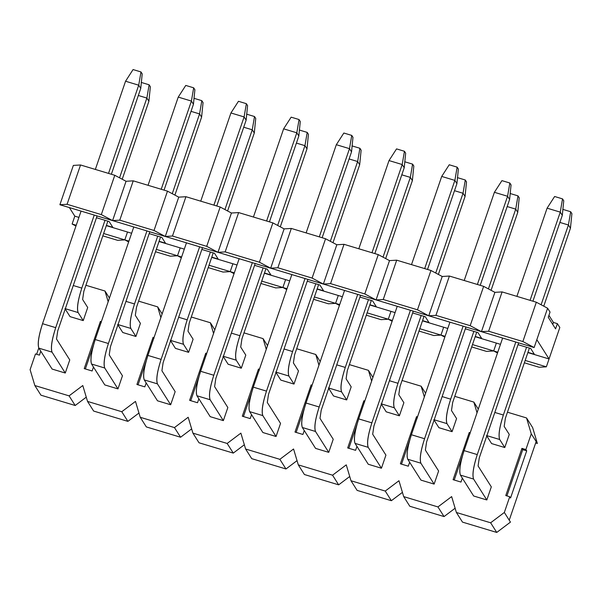 <?xml version="1.0" encoding="UTF-8"?>
<svg xmlns="http://www.w3.org/2000/svg" width="602" height="602" viewBox="0 0 602 602"><rect width="100%" height="100%" fill="white"/><g stroke="black" fill="none" stroke-linecap="round" stroke-linejoin="round"><path stroke-width="0.9" d="M86.267 397.162L75.197 405.5L40.951 395.19L34.841 385.543L30.1 369.666L35.488 353.938L39.439 355.127L40.778 351.199L39.439 355.127L35.488 353.938L30.1 369.666L34.841 385.543L40.951 395.19L75.197 405.5L86.267 397.162M70.05 316.637L83.226 320.603L87.711 307.502L83.226 320.603L70.05 316.637L65.227 309.022L70.05 316.637M52.103 369.064L65.279 373.029L69.764 359.921L65.279 373.029L52.103 369.064L38.859 348.167C37.444 344.005 38.671 335.848 42.531 323.688L55.708 327.654L94.251 215.072L55.708 327.654C51.84 339.814 50.621 347.971 52.035 352.132L65.279 373.029L52.035 352.132C50.538 348.099 51.757 339.942 55.708 327.654L42.531 323.688L81.074 211.106L42.531 323.688C38.588 335.969 37.362 344.133 38.859 348.167L52.035 352.132L38.859 348.167L52.103 369.064M135.917 336.473L140.409 323.364L135.917 336.473L122.748 332.507L135.917 336.473L130.822 328.436L135.917 336.473M104.801 384.926L117.969 388.892L122.454 375.791L117.969 388.892L104.801 384.926L91.557 364.029C90.142 359.876 91.361 351.711 95.229 339.551L108.398 343.516L146.948 230.942L108.398 343.516C104.537 355.684 103.311 363.841 104.725 368.003L117.969 388.892L104.725 368.003C103.228 363.969 104.455 355.805 108.398 343.516L95.229 339.551L133.772 226.977L95.229 339.551C91.278 351.839 90.059 359.996 91.557 364.029L104.725 368.003L91.557 364.029L104.801 384.926M100.376 321.43L101.196 322.717L100.376 321.43L84.227 368.612L92.129 370.99L93.476 367.062L92.129 370.99L84.227 368.612L100.376 321.43L101.332 321.724L100.376 321.43M38.769 348.009L36.624 354.277L38.769 348.009M93.4 345.48L85.364 368.958L93.4 345.48M146.098 361.35L138.061 384.821L146.098 361.35M198.788 377.213L190.751 400.691L198.788 377.213M251.485 393.083L243.449 416.554L251.485 393.083M304.176 408.946L296.139 432.424L304.176 408.946M356.873 424.816L348.836 448.287L356.873 424.816M409.563 440.679L401.526 464.157L409.563 440.679M462.261 456.549L454.224 480.027L462.261 456.549M504.341 512.468L490.63 522.792L496.748 532.439L510.458 522.107L504.341 512.468L509.728 496.74L505.778 495.551L521.926 448.37L505.778 495.551L509.728 496.74L510.541 498.027L526.697 450.845L522.747 449.656L521.926 448.37L525.885 449.559L531.265 433.831L537.375 443.478L536.156 441.544L509.232 520.181L510.458 522.107L496.748 532.439L462.502 522.122L456.384 512.483L451.651 496.597L437.94 506.929L444.05 516.569L455.12 508.231L444.05 516.569L409.804 506.259L403.694 496.612L398.953 480.735L385.242 491.059L391.36 500.706L402.429 492.368L391.36 500.706L357.114 490.389L350.996 480.75L346.263 464.864L332.552 475.196L338.663 484.836L349.732 476.498L338.663 484.836L304.416 474.526L298.306 464.879L293.565 448.994L279.855 459.326L285.973 468.973L297.042 460.635L285.973 468.973L251.726 458.656L245.608 449.017L240.875 433.131L227.165 443.456L233.275 453.103L244.344 444.765L233.275 453.103L199.029 442.794L192.918 433.147L188.178 417.261L174.467 427.593L180.585 437.233L191.654 428.895L180.585 437.233L146.339 426.923L140.221 417.284L135.488 401.399L121.777 411.723L127.887 421.37L138.957 413.032L127.887 421.37L93.641 411.061L87.531 401.414L82.79 385.528L69.079 395.86L75.197 405.5L69.079 395.86L34.841 385.543L69.079 395.86L82.79 385.528L87.531 401.414L93.641 411.061L127.887 421.37L121.777 411.723L87.531 401.414L121.777 411.723L135.488 401.399L140.221 417.284L146.339 426.923L180.585 437.233L174.467 427.593L140.221 417.284L174.467 427.593L188.178 417.261L192.918 433.147L199.029 442.794L233.275 453.103L227.165 443.456L192.918 433.147L227.165 443.456L240.875 433.131L245.608 449.017L251.726 458.656L285.973 468.973L279.855 459.326L245.608 449.017L279.855 459.326L293.565 448.994L298.306 464.879L304.416 474.526L338.663 484.836L332.552 475.196L298.306 464.879L332.552 475.196L346.263 464.864L350.996 480.75L357.114 490.389L391.36 500.706L385.242 491.059L350.996 480.75L385.242 491.059L398.953 480.735L403.694 496.612L409.804 506.259L444.05 516.569L437.94 506.929L403.694 496.612L437.94 506.929L451.651 496.597L456.384 512.483L462.502 522.122L496.748 532.439L490.63 522.792L456.384 512.483L490.63 522.792L504.341 512.468L509.232 520.181L536.156 441.544L531.265 433.831L526.532 417.946L531.265 433.831L525.885 449.559L521.926 448.37L522.747 449.656L506.914 495.89L522.747 449.656L526.697 450.845L525.885 449.559L526.697 450.845L510.541 498.027L509.728 496.74L504.341 512.468M85.905 285.273L104.981 291.014L109.436 298.05L104.981 291.014L108.179 301.73L104.981 291.014L85.905 285.273M162.134 313.913L157.671 306.877L160.869 317.6L157.671 306.877L162.134 313.913M214.824 329.783L210.369 322.747L213.567 333.47L210.369 322.747L214.824 329.783M267.521 345.646L263.059 338.617L266.257 349.333L263.059 338.617L267.521 345.646M320.211 361.516L315.757 354.48L318.947 365.203L315.757 354.48L320.211 361.516M372.909 377.386L368.447 370.35L371.645 381.066L368.447 370.35L372.909 377.386M425.599 393.249L421.144 386.213L424.335 396.936L421.144 386.213L425.599 393.249M478.297 409.119L473.834 402.083L477.032 412.799L473.834 402.083L478.297 409.119M535.675 442.959L537.375 443.478L532.642 427.593L526.532 417.946L532.642 427.593L537.375 443.478L535.675 442.959M507.456 412.204L526.532 417.946L507.456 412.204M454.766 396.342L473.834 402.083L454.766 396.342M402.068 380.472L421.144 386.213L402.068 380.472M349.378 364.609L368.447 370.35L349.378 364.609M296.681 348.739L315.757 354.48L296.681 348.739M243.991 332.868L263.059 338.617L243.991 332.868M191.293 317.006L210.369 322.747L191.293 317.006M138.603 301.135L157.671 306.877L138.603 301.135M153.074 337.301L153.886 338.587L153.074 337.301L136.917 384.482L144.826 386.86L146.166 382.932L144.826 386.86L136.917 384.482L153.074 337.301L154.029 337.587L153.074 337.301M205.764 353.171L206.584 354.45L205.764 353.171L189.615 400.345L197.516 402.73L198.863 398.795L197.516 402.73L189.615 400.345L205.764 353.171L206.719 353.457L205.764 353.171M258.461 369.034L259.274 370.32L258.461 369.034L242.305 416.215L250.214 418.593L251.553 414.665L250.214 418.593L242.305 416.215L258.461 369.034L259.417 369.319L258.461 369.034M311.151 384.904L311.971 386.191L311.151 384.904L295.003 432.078L302.904 434.463L304.251 430.535L302.904 434.463L295.003 432.078L311.151 384.904L312.107 385.19L311.151 384.904M363.849 400.766L364.661 402.053L363.849 400.766L347.693 447.948L355.601 450.326L356.941 446.398L355.601 450.326L347.693 447.948L363.849 400.766L364.804 401.052L363.849 400.766M416.539 416.637L417.359 417.923L416.539 416.637L400.39 463.811L408.291 466.196L409.638 462.268L408.291 466.196L400.39 463.811L416.539 416.637L417.495 416.923L416.539 416.637M469.236 432.499L470.049 433.786L469.236 432.499L453.08 479.681L460.989 482.059L462.328 478.131L460.989 482.059L453.08 479.681L469.236 432.499L470.192 432.785L469.236 432.499M188.614 352.336L193.099 339.235L188.614 352.336L175.438 348.37L188.614 352.336L183.52 344.299L188.614 352.336M157.491 400.797L170.667 404.762L175.152 391.654L170.667 404.762L157.491 400.797L144.247 379.9C142.832 375.738 144.059 367.581 147.919 355.421L161.095 359.386L199.638 246.812L161.095 359.386C157.227 371.547 156.008 379.704 157.423 383.865L170.667 404.762L157.423 383.865C155.926 379.832 157.145 371.675 161.095 359.386L147.919 355.421L186.462 242.839L147.919 355.421C143.976 367.709 142.749 375.866 144.247 379.9L157.423 383.865L144.247 379.9L157.491 400.797M241.304 368.206L245.797 355.097L241.304 368.206L228.135 364.24L241.304 368.206L236.21 360.169L241.304 368.206M210.188 416.659L223.357 420.625L227.842 407.524L223.357 420.625L210.188 416.659L196.944 395.762C195.53 391.609 196.749 383.444 200.617 371.283L213.785 375.249L252.336 262.675L213.785 375.249C209.925 387.417 208.698 395.574 210.113 399.736L223.357 420.625L210.113 399.736C208.616 395.702 209.842 387.537 213.785 375.249L200.617 371.283L239.16 258.709L200.617 371.283C196.666 383.572 195.447 391.729 196.944 395.762L210.113 399.736L196.944 395.762L210.188 416.659M294.002 384.076L298.487 370.967L294.002 384.076L280.825 380.103L294.002 384.076L288.907 376.039L294.002 384.076M262.878 432.529L276.055 436.495L280.54 423.387L276.055 436.495L262.878 432.529L249.634 411.633C248.22 407.471 249.446 399.314 253.307 387.154L266.483 391.119L305.026 278.545L266.483 391.119C262.615 403.28 261.396 411.444 262.811 415.598L276.055 436.495L262.811 415.598C261.313 411.565 262.532 403.408 266.483 391.119L253.307 387.154L291.85 274.58L253.307 387.154C249.363 399.442 248.137 407.599 249.634 411.633L262.811 415.598L249.634 411.633L262.878 432.529M346.692 399.939L351.184 386.83L346.692 399.939L333.523 395.973L346.692 399.939L341.597 391.902L346.692 399.939M315.576 448.392L328.745 452.358L333.23 439.257L328.745 452.358L315.576 448.392L302.332 427.503C300.91 423.341 302.136 415.184 306.004 403.016L319.173 406.99L357.716 294.408L319.173 406.99C315.313 419.15 314.086 427.307 315.501 431.468L328.745 452.358L315.501 431.468C314.003 427.435 315.23 419.27 319.173 406.99L306.004 403.016L344.547 290.442L306.004 403.016C302.053 415.305 300.834 423.469 302.332 427.503L315.501 431.468L302.332 427.503L315.576 448.392M399.389 415.809L403.874 402.7L399.389 415.809L386.213 411.836L399.389 415.809L394.295 407.772L399.389 415.809M368.266 464.262L381.442 468.228L385.927 455.12L381.442 468.228L368.266 464.262L355.022 443.365C353.607 439.212 354.834 431.047 358.694 418.887L371.87 422.852L410.413 310.278L371.87 422.852C368.003 435.013 366.784 443.177 368.198 447.331L381.442 468.228L368.198 447.331C366.701 443.298 367.92 435.141 371.87 422.852L358.694 418.887L397.237 306.313L358.694 418.887C354.751 431.175 353.524 439.332 355.022 443.365L368.198 447.331L355.022 443.365L368.266 464.262M452.079 431.672L456.572 418.571L452.079 431.672L438.911 427.706L452.079 431.672L446.985 423.635L452.079 431.672M420.964 480.125L434.132 484.098L438.617 470.99L434.132 484.098L420.964 480.125L407.72 459.236C406.297 455.074 407.524 446.917 411.392 434.749L424.56 438.723L463.104 326.141L424.56 438.723C420.7 450.883 419.474 459.04 420.888 463.201L434.132 484.098L420.888 463.201C419.391 459.168 420.617 451.003 424.56 438.723L411.392 434.749L449.935 322.175L411.392 434.749C407.441 447.038 406.222 455.202 407.72 459.236L420.888 463.201L407.72 459.236L420.964 480.125M504.777 447.542L509.262 434.433L504.777 447.542L491.601 443.576L504.777 447.542L499.683 439.505L504.777 447.542M473.654 495.995L486.83 499.961L491.315 486.86L486.83 499.961L473.654 495.995L460.41 475.098C458.995 470.945 460.221 462.78 464.082 450.62L477.258 454.585L515.801 342.011L477.258 454.585C473.39 466.746 472.171 474.91 473.586 479.064L486.83 499.961L473.586 479.064C472.088 475.031 473.307 466.874 477.258 454.585L464.082 450.62L502.625 338.046L464.082 450.62C460.139 462.908 458.912 471.065 460.41 475.098L473.586 479.064L460.41 475.098L473.654 495.995M554.623 196.5L562.524 198.878L563.75 200.805L562.306 215.35L560.266 212.137L562.524 198.878L554.623 196.5L547.098 208.164L554.623 196.5M547.098 208.164L560.266 212.137L547.098 208.164L516.892 296.372L547.098 208.164M530.069 300.338L560.266 212.137L530.069 300.338M491.315 486.86L478.071 465.963L479.297 457.798L518.646 342.869L479.297 457.798L478.071 465.963L491.315 486.86M532.913 301.196L562.306 215.35L563.75 200.805L562.524 198.878L560.266 212.137L562.306 215.35L532.913 301.196M501.933 180.63L509.834 183.008L511.053 184.942L509.608 199.48L507.576 196.267L509.834 183.008L501.933 180.63L494.4 192.301L501.933 180.63M494.4 192.301L507.576 196.267L494.4 192.301L464.202 280.502L494.4 192.301M477.378 284.468L507.576 196.267L477.378 284.468M438.617 470.99L425.373 450.093L426.6 441.936L465.956 326.999L426.6 441.936L425.373 450.093L438.617 470.99M480.223 285.325L509.608 199.48L511.053 184.942L509.834 183.008L507.576 196.267L509.608 199.48L480.223 285.325M449.235 164.767L457.136 167.145L458.363 169.072L456.918 183.618L454.879 180.397L457.136 167.145L449.235 164.767L441.71 176.431L449.235 164.767M441.71 176.431L454.879 180.397L441.71 176.431L411.505 264.632L441.71 176.431M424.681 268.605L454.879 180.397L424.681 268.605M385.927 455.12L372.683 434.23L373.91 426.065L413.258 311.136L373.91 426.065L372.683 434.23L385.927 455.12M427.525 269.455L456.918 183.618L458.363 169.072L457.136 167.145L454.879 180.397L456.918 183.618L427.525 269.455M396.545 148.897L404.446 151.275L405.665 153.209L404.22 167.747L402.189 164.534L404.446 151.275L396.545 148.897L389.012 160.568L396.545 148.897M389.012 160.568L402.189 164.534L389.012 160.568L358.815 248.769L389.012 160.568M371.991 252.735L402.189 164.534L371.991 252.735M333.23 439.257L319.986 418.36L321.212 410.203L360.568 295.266L321.212 410.203L319.986 418.36L333.23 439.257M374.835 253.592L404.22 167.747L405.665 153.209L404.446 151.275L402.189 164.534L404.22 167.747L374.835 253.592M343.847 133.027L351.756 135.412L352.975 137.339L351.53 151.885L349.491 148.664L351.756 135.412L343.847 133.027L336.322 144.698L343.847 133.027M336.322 144.698L349.491 148.664L336.322 144.698L306.125 232.899L336.322 144.698M319.293 236.864L349.491 148.664L319.293 236.864M280.54 423.387L267.296 402.497L268.522 394.333L307.87 279.403L268.522 394.333L267.296 402.497L280.54 423.387M322.138 237.722L351.53 151.885L352.975 137.339L351.756 135.412L349.491 148.664L351.53 151.885L322.138 237.722M291.157 117.164L299.059 119.542L300.278 121.476L298.833 136.014L296.801 132.801L299.059 119.542L291.157 117.164L283.625 128.836L291.157 117.164M283.625 128.836L296.801 132.801L283.625 128.836L253.427 217.036L283.625 128.836M266.603 221.002L296.801 132.801L266.603 221.002M227.842 407.524L214.598 386.627L215.825 378.47L255.18 263.533L215.825 378.47L214.598 386.627L227.842 407.524M269.448 221.86L298.833 136.014L300.278 121.476L299.059 119.542L296.801 132.801L298.833 136.014L269.448 221.86M238.46 101.294L246.368 103.679L247.588 105.606L246.143 120.144L244.103 116.931L246.368 103.679L238.46 101.294L230.935 112.965L238.46 101.294M230.935 112.965L244.103 116.931L230.935 112.965L200.737 201.166L230.935 112.965M213.906 205.131L244.103 116.931L213.906 205.131M175.152 391.654L161.908 370.757L163.134 362.6L202.483 247.663L163.134 362.6L161.908 370.757L175.152 391.654M216.75 205.989L246.143 120.144L247.588 105.606L246.368 103.679L244.103 116.931L246.143 120.144L216.75 205.989M185.77 85.431L193.671 87.809L194.89 89.736L193.445 104.281L191.413 101.068L193.671 87.809L185.77 85.431L178.237 97.103L185.77 85.431M178.237 97.103L191.413 101.068L178.237 97.103L148.039 185.303L178.237 97.103M161.216 189.269L191.413 101.068L161.216 189.269M122.454 375.791L109.21 354.894L110.437 346.737L149.793 231.8L110.437 346.737L109.21 354.894L122.454 375.791M164.06 190.127L193.445 104.281L194.89 89.736L193.671 87.809L191.413 101.068L193.445 104.281L164.06 190.127M133.072 69.561L140.981 71.947L142.2 73.873L140.755 88.411L138.716 85.198L140.981 71.947L133.072 69.561L125.547 81.232L133.072 69.561M125.547 81.232L138.716 85.198L125.547 81.232L95.349 169.433L125.547 81.232M108.518 173.399L138.716 85.198L108.518 173.399M69.764 359.921L56.52 339.024L57.747 330.867L97.095 215.93L57.747 330.867L56.52 339.024L69.764 359.921M111.362 174.256L140.755 88.411L142.2 73.873L140.981 71.947L138.716 85.198L140.755 88.411L111.362 174.256M562.772 209.353L570.681 211.738L571.9 213.665L570.455 228.203L568.416 224.99L570.681 211.738L562.772 209.353M559.883 222.424L568.416 224.99L559.883 222.424M494.821 412.453L503.355 415.026L526.562 347.241L503.355 415.026C499.494 427.187 498.268 435.344 499.683 439.505C498.185 435.472 499.412 427.307 503.355 415.026L494.821 412.453M541.108 304.762L568.416 224.99L541.108 304.762M509.262 434.433L504.167 426.397L505.394 418.239L529.406 348.099L505.394 418.239L504.167 426.397L509.262 434.433M543.764 306.17L570.455 228.203L571.9 213.665L570.681 211.738L568.416 224.99L570.455 228.203L543.764 306.17M491.601 443.576L486.777 435.953L491.601 443.576M486.506 435.539L499.683 439.505L486.506 435.539M510.082 193.49L517.983 195.868L519.21 197.795L517.765 212.34L515.726 209.127L517.983 195.868L510.082 193.49M507.193 206.554L515.726 209.127L507.193 206.554M442.124 396.583L450.665 399.156L473.872 331.371L450.665 399.156C446.797 411.316 445.57 419.481 446.985 423.635C445.488 419.602 446.714 411.444 450.665 399.156L442.124 396.583M488.41 288.892L515.726 209.127L488.41 288.892M456.572 418.571L451.477 410.534L452.696 402.369L476.716 332.229L452.696 402.369L451.477 410.534L456.572 418.571M491.066 290.307L517.765 212.34L519.21 197.795L517.983 195.868L515.726 209.127L517.765 212.34L491.066 290.307M438.911 427.706L434.08 420.091L438.911 427.706M433.816 419.669L446.985 423.635L433.816 419.669M457.385 177.62L465.293 180.006L466.512 181.932L465.068 196.47L463.028 193.257L465.293 180.006L457.385 177.62M454.495 190.691L463.028 193.257L454.495 190.691M389.434 380.72L397.967 383.286L421.174 315.508L397.967 383.286C394.107 395.454 392.88 403.611 394.295 407.772C392.797 403.739 394.024 395.574 397.967 383.286L389.434 380.72M435.72 273.03L463.028 193.257L435.72 273.03M403.874 402.7L398.78 394.664L400.006 386.507L424.019 316.366L400.006 386.507L398.78 394.664L403.874 402.7M438.376 274.437L465.068 196.47L466.512 181.932L465.293 180.006L463.028 193.257L465.068 196.47L438.376 274.437M386.213 411.836L381.39 404.22L386.213 411.836M381.119 403.807L394.295 407.772L381.119 403.807M404.694 161.757L412.596 164.135L413.822 166.062L412.378 180.608L410.338 177.394L412.596 164.135L404.694 161.757M401.805 174.821L410.338 177.394L401.805 174.821M336.736 364.85L345.277 367.423L368.484 299.638L345.277 367.423C341.409 379.584 340.183 387.748 341.597 391.902C340.1 387.869 341.326 379.712 345.277 367.423L336.736 364.85M383.022 257.159L410.338 177.394L383.022 257.159M351.184 386.83L346.09 378.793L347.309 370.636L371.329 300.496L347.309 370.636L346.09 378.793L351.184 386.83M385.679 258.574L412.378 180.608L413.822 166.062L412.596 164.135L410.338 177.394L412.378 180.608L385.679 258.574M333.523 395.973L328.692 388.358L333.523 395.973M328.429 387.936L341.597 391.902L328.429 387.936M351.997 145.887L359.906 148.273L361.125 150.199L359.68 164.737L357.641 161.524L359.906 148.273L351.997 145.887M349.107 158.958L357.641 161.524L349.107 158.958M284.046 348.987L292.58 351.553L315.787 283.775L292.58 351.553C288.719 363.721 287.493 371.878 288.907 376.039C287.41 372.006 288.636 363.841 292.58 351.553L284.046 348.987M330.332 241.297L357.641 161.524L330.332 241.297M298.487 370.967L293.392 362.931L294.619 354.774L318.631 284.633L294.619 354.774L293.392 362.931L298.487 370.967M332.989 242.704L359.68 164.737L361.125 150.199L359.906 148.273L357.641 161.524L359.68 164.737L332.989 242.704M280.825 380.103L276.002 372.487L280.825 380.103M275.731 372.066L288.907 376.039L275.731 372.066M299.307 130.024L307.208 132.402L308.435 134.329L306.99 148.875L304.951 145.661L307.208 132.402L299.307 130.024M296.417 143.088L304.951 145.661L296.417 143.088M231.349 333.117L239.889 335.69L263.097 267.905L239.889 335.69C236.022 347.851 234.795 356.008 236.21 360.169C234.712 356.136 235.939 347.979 239.889 335.69L231.349 333.117M277.635 225.426L304.951 145.661L277.635 225.426M245.797 355.097L240.702 347.061L241.921 338.903L265.941 268.763L241.921 338.903L240.702 347.061L245.797 355.097M280.291 226.841L306.99 148.875L308.435 134.329L307.208 132.402L304.951 145.661L306.99 148.875L280.291 226.841M228.135 364.24L223.304 356.625L228.135 364.24M223.041 356.203L236.21 360.169L223.041 356.203M246.609 114.154L254.518 116.532L255.737 118.466L254.292 133.004L252.253 129.791L254.518 116.532L246.609 114.154M243.72 127.225L252.253 129.791L243.72 127.225M178.659 317.254L187.192 319.82L210.399 252.042L187.192 319.82C183.332 331.98 182.105 340.145 183.52 344.299C182.022 340.265 183.249 332.108 187.192 319.82L178.659 317.254M224.945 209.556L252.253 129.791L224.945 209.556M193.099 339.235L188.005 331.198L189.231 323.033L213.243 252.9L189.231 323.033L188.005 331.198L193.099 339.235M227.601 210.971L254.292 133.004L255.737 118.466L254.518 116.532L252.253 129.791L254.292 133.004L227.601 210.971M175.438 348.37L170.614 340.755L175.438 348.37M170.343 340.333L183.52 344.299L170.343 340.333M193.919 98.292L201.82 100.669L203.047 102.596L201.602 117.142L199.563 113.921L201.82 100.669L193.919 98.292M191.03 111.355L199.563 113.921L191.03 111.355M125.968 301.384L134.502 303.957L157.709 236.172L134.502 303.957C130.634 316.118 129.407 324.275 130.822 328.436C129.325 324.403 130.551 316.246 134.502 303.957L125.968 301.384M172.247 193.693L199.563 113.921L172.247 193.693M140.409 323.364L135.315 315.328L136.534 307.17L160.553 237.03L136.534 307.17L135.315 315.328L140.409 323.364M174.904 195.108L201.602 117.142L203.047 102.596L201.82 100.669L199.563 113.921L201.602 117.142L174.904 195.108M122.748 332.507L117.917 324.892L122.748 332.507M117.653 324.47L130.822 328.436L117.653 324.47M141.222 82.421L149.13 84.799L150.35 86.733L148.905 101.271L146.865 98.058L149.13 84.799L141.222 82.421M138.332 95.485L146.865 98.058L138.332 95.485M73.271 285.521L81.804 288.087L105.011 220.309L81.804 288.087C77.944 300.248 76.717 308.412 78.132 312.566L83.226 320.603L78.132 312.566C76.635 308.533 77.861 300.375 81.804 288.087L73.271 285.521M119.557 177.823L146.865 98.058L119.557 177.823M87.711 307.502L82.617 299.465L83.844 291.3L107.856 221.16L83.844 291.3L82.617 299.465L87.711 307.502M122.214 179.238L148.905 101.271L150.35 86.733L149.13 84.799L146.865 98.058L148.905 101.271L122.214 179.238M64.956 308.6L78.132 312.566L64.956 308.6M72.12 224.019L75.957 226.059L72.12 224.019L76.236 225.261L72.12 224.019L74.814 216.156L72.12 224.019M102.822 235.864L117.631 240.326L124.817 239.882L103.634 233.508L124.817 239.882L127.504 232.018L106.321 225.645L127.504 232.018L124.817 239.882L117.631 240.326L102.822 235.864M112.589 220.595L101.324 214.605L67.078 204.296L59.891 204.733L112.589 220.595L115.283 212.732L112.589 220.595L119.775 220.159L133.238 180.841L126.051 181.277L115.283 212.732L126.051 181.277L114.786 175.287L101.324 214.605L112.589 220.595L115.283 212.732L112.589 220.595L59.891 204.733L62.585 196.869L59.891 204.733L67.078 204.296L80.54 164.978L73.354 165.415L62.585 196.869L73.354 165.415L80.54 164.978L67.078 204.296L101.324 214.605L114.786 175.287L80.54 164.978L114.786 175.287L126.051 181.277L133.238 180.841L119.775 220.159L112.589 220.595L165.279 236.466L167.973 228.602L165.279 236.466L172.465 236.029L185.928 196.711L178.741 197.147L167.973 228.602L178.741 197.147L167.484 191.158L154.022 230.476L165.279 236.466L167.973 228.602L165.279 236.466L112.589 220.595M78.922 217.397L74.814 216.156L69.38 207.585L74.814 216.156L78.922 217.397M109.143 221.551L96.478 217.736L109.143 221.551L112.815 227.338L109.143 221.551M106.403 225.411L112.815 227.338L106.403 225.411M159.101 241.274L165.505 243.2L161.84 237.421L149.168 233.606L161.84 237.421L165.505 243.2L159.101 241.274M547.602 308.216L536.337 302.227L522.875 341.537L534.14 347.535L547.602 308.216L550.047 312.069L548.249 317.314L555.586 328.888L557.377 323.643L559.822 327.503L549.054 358.958L527.871 352.576L549.054 358.958L546.36 366.821L549.054 358.958L536.833 339.671L534.14 347.535L481.442 331.664L484.136 323.801L481.442 331.664L488.628 331.228L502.091 291.91L494.904 292.346L484.136 323.801L494.904 292.346L483.647 286.356L470.185 325.674L481.442 331.664L484.136 323.801L481.442 331.664L428.752 315.802L431.446 307.938L428.752 315.802L435.938 315.358L449.401 276.047L442.214 276.484L431.446 307.938L442.214 276.484L430.949 270.486L417.487 309.804L428.752 315.802L431.446 307.938L428.752 315.802L376.054 299.931L378.748 292.068L376.054 299.931L383.241 299.495L396.703 260.177L389.517 260.613L378.748 292.068L389.517 260.613L378.259 254.623L364.797 293.942L376.054 299.931L378.748 292.068L376.054 299.931L323.364 284.061L326.058 276.198L323.364 284.061L330.551 283.625L344.013 244.314L336.827 244.751L326.058 276.198L336.827 244.751L325.562 238.753L312.099 278.071L323.364 284.061L326.058 276.198L323.364 284.061L270.667 268.199L273.361 260.335L270.667 268.199L277.853 267.762L291.315 228.444L284.129 228.88L273.361 260.335L284.129 228.88L272.872 222.89L259.409 262.209L270.667 268.199L273.361 260.335L270.667 268.199L217.977 252.328L220.671 244.465L217.977 252.328L225.163 251.892L238.625 212.574L231.439 213.018L220.671 244.465L231.439 213.018L220.174 207.02L206.712 246.338L217.977 252.328L220.671 244.465L217.977 252.328L165.279 236.466L534.14 347.535L522.875 341.537L488.628 331.228L481.442 331.664L470.185 325.674L435.938 315.358L428.752 315.802L417.487 309.804L383.241 299.495L376.054 299.931L364.797 293.942L330.551 283.625L323.364 284.061L312.099 278.071L277.853 267.762L270.667 268.199L259.409 262.209L225.163 251.892L217.977 252.328L206.712 246.338L172.465 236.029L165.279 236.466L154.022 230.476L119.775 220.159L154.022 230.476L167.484 191.158L133.238 180.841L167.484 191.158L178.741 197.147L185.928 196.711L172.465 236.029L206.712 246.338L220.174 207.02L185.928 196.711L220.174 207.02L231.439 213.018L238.625 212.574L225.163 251.892L259.409 262.209L272.872 222.89L238.625 212.574L272.872 222.89L284.129 228.88L291.315 228.444L277.853 267.762L312.099 278.071L325.562 238.753L291.315 228.444L325.562 238.753L336.827 244.751L344.013 244.314L330.551 283.625L364.797 293.942L378.259 254.623L344.013 244.314L378.259 254.623L389.517 260.613L396.703 260.177L383.241 299.495L417.487 309.804L430.949 270.486L396.703 260.177L430.949 270.486L442.214 276.484L449.401 276.047L435.938 315.358L470.185 325.674L483.647 286.356L449.401 276.047L483.647 286.356L494.904 292.346L502.091 291.91L488.628 331.228L522.875 341.537L536.337 302.227L502.091 291.91L536.337 302.227L547.602 308.216L536.833 339.671L549.054 358.958L559.822 327.503L557.377 323.643L553.426 322.454L548.926 315.35L553.426 322.454L557.377 323.643L555.586 328.888L548.249 317.314L550.047 312.069L547.602 308.216M128.655 241.929L124.817 239.882L127.504 232.018L124.817 239.882L128.926 241.124L124.817 239.882L128.655 241.929M156.324 249.371L177.507 255.752L180.201 247.889L159.018 241.507L180.201 247.889L177.507 255.752L170.321 256.189L155.519 251.734L170.321 256.189L177.507 255.752L180.201 247.889L177.507 255.752L181.623 256.994L177.507 255.752L181.345 257.791L177.507 255.752L156.324 249.371M131.62 233.26L127.504 232.018L131.62 233.26M209.022 265.241L230.205 271.622L232.891 263.759L211.708 257.378L232.891 263.759L230.205 271.622L223.011 272.059L208.209 267.597L223.011 272.059L230.205 271.622L232.891 263.759L230.205 271.622L234.313 272.856L230.205 271.622L234.043 273.662L230.205 271.622L209.022 265.241M184.31 249.13L180.201 247.889L184.31 249.13M261.712 281.104L282.895 287.485L285.589 279.621L264.406 273.248L285.589 279.621L282.895 287.485L275.708 287.922L260.907 283.467L275.708 287.922L282.895 287.485L285.589 279.621L282.895 287.485L287.011 288.727L282.895 287.485L286.733 289.524L282.895 287.485L261.712 281.104M237.007 264.993L232.891 263.759L237.007 264.993M314.41 296.974L335.592 303.355L338.279 295.492L317.096 289.11L338.279 295.492L335.592 303.355L328.399 303.792L313.597 299.329L328.399 303.792L335.592 303.355L338.279 295.492L335.592 303.355L339.701 304.589L335.592 303.355L339.43 305.395L335.592 303.355L314.41 296.974M289.697 280.863L285.589 279.621L289.697 280.863M367.1 312.844L388.282 319.218L390.976 311.354L369.794 304.981L390.976 311.354L388.282 319.218L381.096 319.654L366.294 315.2L381.096 319.654L388.282 319.218L390.976 311.354L388.282 319.218L392.399 320.46L388.282 319.218L392.12 321.265L388.282 319.218L367.1 312.844M342.395 296.726L338.279 295.492L342.395 296.726M419.797 328.707L440.973 335.088L443.666 327.225L422.484 320.843L443.666 327.225L440.973 335.088L433.786 335.525L418.984 331.062L433.786 335.525L440.973 335.088L443.666 327.225L440.973 335.088L445.089 336.322L440.973 335.088L444.818 337.128L440.973 335.088L419.797 328.707M395.085 312.596L390.976 311.354L395.085 312.596M472.487 344.577L493.67 350.951L496.364 343.087L475.181 336.714L496.364 343.087L493.67 350.951L486.484 351.387L471.682 346.933L486.484 351.387L493.67 350.951L496.364 343.087L493.67 350.951L497.786 352.193L493.67 350.951L497.508 352.998L493.67 350.951L472.487 344.577M447.783 328.459L443.666 327.225L447.783 328.459M525.185 360.44L546.36 366.821L539.174 367.258L524.372 362.803L539.174 367.258L546.36 366.821L525.185 360.44M500.473 344.329L496.364 343.087L500.473 344.329M552.756 324.425L553.426 322.454L552.756 324.425M211.791 257.144L218.202 259.071L214.53 253.284L201.866 249.469L214.53 253.284L218.202 259.071L211.791 257.144M264.489 273.007L270.892 274.941L267.228 269.154L254.556 265.339L267.228 269.154L270.892 274.941L264.489 273.007M317.179 288.877L323.59 290.804L319.918 285.017L307.253 281.202L319.918 285.017L323.59 290.804L317.179 288.877M369.876 304.74L376.28 306.674L372.615 300.887L359.943 297.072L372.615 300.887L376.28 306.674L369.876 304.74M422.566 320.61L428.978 322.537L425.305 316.75L412.641 312.935L425.305 316.75L428.978 322.537L422.566 320.61M475.264 336.473L481.668 338.407L478.003 332.62L465.331 328.805L478.003 332.62L481.668 338.407L475.264 336.473M527.954 352.343L534.358 354.269L530.693 348.483L518.029 344.675L530.693 348.483L534.358 354.269L527.954 352.343"/></g></svg>
